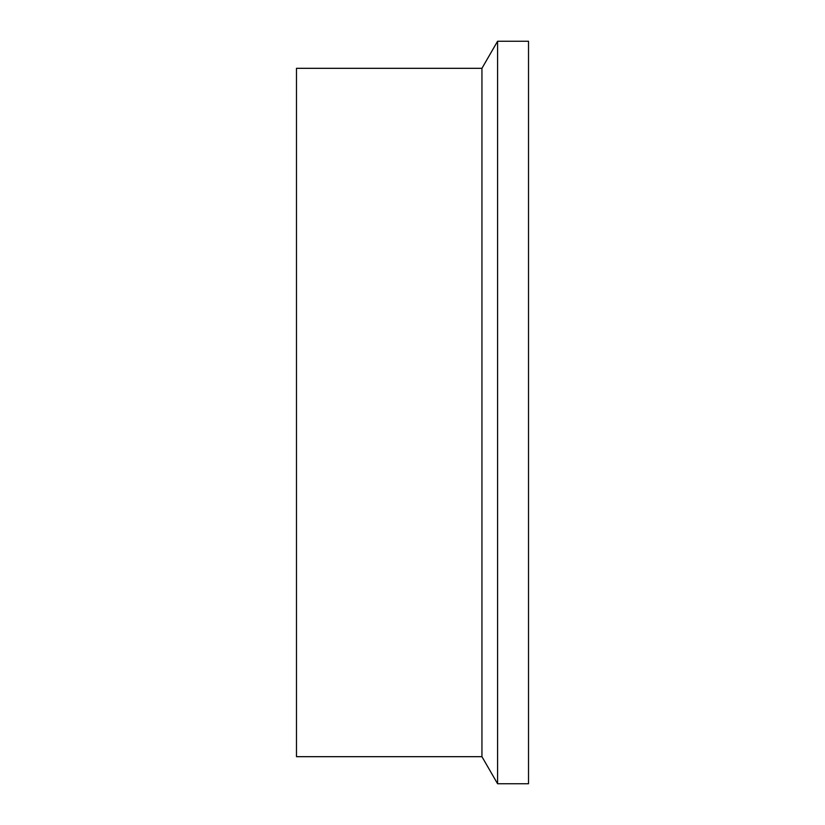 <?xml version="1.0" encoding="UTF-8"?>
<svg xmlns="http://www.w3.org/2000/svg" width="825" height="825" viewBox="0 0 825 825"><rect width="100%" height="100%" fill="white"/><g stroke="black" fill="none" stroke-linecap="round" stroke-linejoin="round"><path stroke-width="1.24" d="M481.944 756.68L481.944 68.32L296.484 68.32L296.484 756.68L481.944 756.68L497.578 783.75L497.578 41.25L481.944 68.32M497.578 783.75L528.516 783.75L528.516 41.25L497.578 41.25"/></g></svg>
